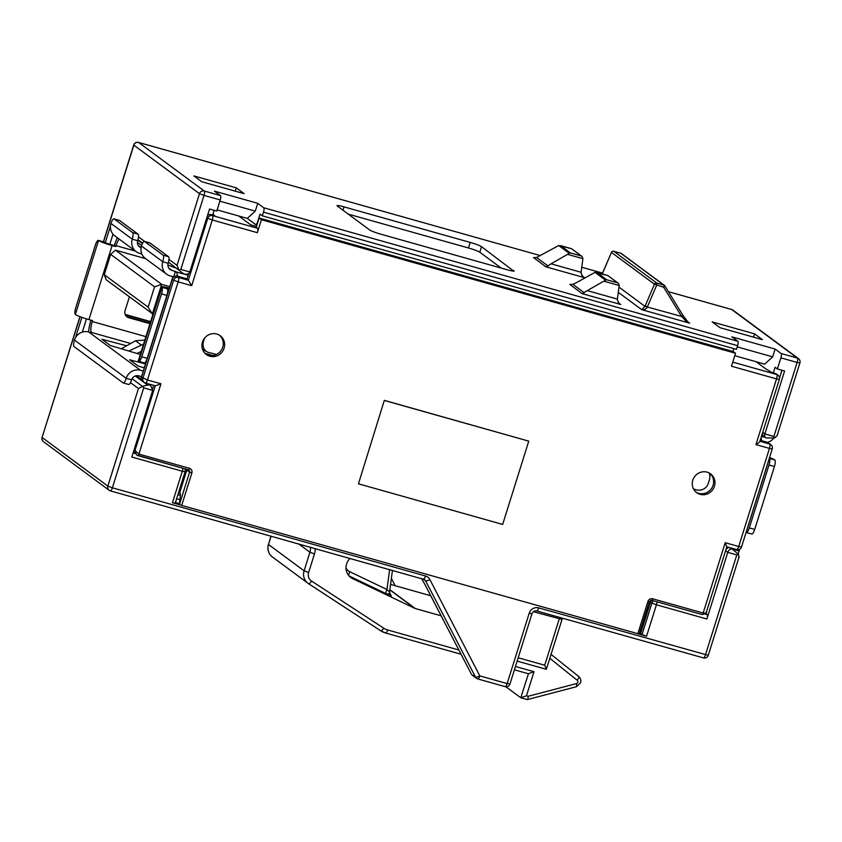 <?xml version="1.0" encoding="UTF-8"?>
<svg xmlns="http://www.w3.org/2000/svg" width="842" height="842" viewBox="0 0 842 842"><rect width="100%" height="100%" fill="white"/><g stroke="black" fill="none" stroke-linecap="round" stroke-linejoin="round"><path stroke-width="1.26" d="M263.504 212.152L262.346 215.847L736.455 349.388L737.613 345.683L263.504 212.152A3.894 1.084 -74.3 0 0 263.746 207.763L257.736 203.322L214.468 191.134L220.478 195.576A3.894 1.084 105.7 0 1 220.246 199.964L216.762 211.068L209.553 209.037L189.829 271.955C188.84 274.082 186.945 274.755 184.145 273.966L183.388 273.776M212.679 215.005L214.142 210.332M779.513 378.205L781.997 370.269M762.736 432.335L764.894 433.935L784.607 371.006L777.398 368.975L780.881 357.871A3.894 1.084 105.7 0 0 781.113 353.493L797.342 358.06L731.698 309.509L668.432 291.69M777.398 368.975L775.093 367.27L773.314 372.922M737.613 345.683A3.894 1.084 -74.3 0 0 737.855 341.305L731.845 336.863L775.103 349.041L781.113 353.493M501.274 268.103L479.803 252.221A9.746 0.979 17.4 0 0 468.478 247.98L470.215 242.422L344.031 206.879L342.978 210.237M470.215 242.422A9.746 0.979 -162.6 0 1 481.54 246.674L479.803 252.221M513.736 271.124L481.54 246.674M513.904 270.608A9.746 0.979 -162.6 0 1 514.188 270.977A9.746 0.979 -162.6 0 1 507.2 269.777L381.005 234.234A9.746 0.979 -162.6 0 1 369.68 229.982L337.326 206.048A9.746 0.979 -162.6 0 1 337.042 205.68A9.746 0.979 -162.6 0 1 344.031 206.879M244.117 193.66L236.265 187.85L193.902 175.925L201.754 181.735L244.117 193.66M762.399 339.642L754.537 333.832L712.174 321.897L720.036 327.706L762.399 339.642M262.346 215.847L260.031 214.142L257.715 221.541A3.894 1.084 -74.3 0 1 255.736 224.614A3.894 1.084 -74.3 0 1 255.631 224.561L247.306 218.404L217.12 209.911M775.103 349.041L772.651 356.871L764.683 364.133L734.761 355.703M350.114 558.393A12.672 12.104 126.5 0 0 350.788 577.507A12.672 12.104 126.5 0 0 352.682 578.643L414.79 608.345L389.825 589.874M125.174 314.424L150.634 321.602M172.452 502.706L182.314 471.246L185.103 471.731L175.241 503.19L172.452 502.706L179.904 504.811M639.11 634.152L646.561 636.247L642.025 634.552L651.887 603.082L650.498 602.062L641.804 629.816L640.625 629.49M146.94 383.447L150.813 385.804L152.718 390.404L131.836 457.027L182.314 471.246A3.894 1.084 105.7 0 0 182.861 468.289M705.607 613.555L707.133 614.618A3.894 1.084 105.7 0 1 706.891 619.007L727.772 552.373C728.646 550.163 729.919 549.047 731.614 549.005L730.182 547.721M682.757 315.045L686.609 320.918L689.598 323.16L685.735 320.802L681.588 316.455A1.947 0.537 -31.5 0 0 682.788 315.097A1.947 0.537 -31.5 0 0 682.757 315.045L664.885 285.933M430.725 595.736L390.562 584.422M389.846 589.684L415.369 608.556L441.134 615.818M514.409 669.811L528.439 673.768L520.777 697.765L526.471 695.766L528.208 696.26L576.381 683.62A3.894 0.737 75.3 0 1 576.444 686.704L527.303 699.597L520.777 697.765L505.937 686.788M773.903 436.472L797.1 362.439L799.9 362.923L777.113 435.63L774.64 437.935L766.409 437.966C764.873 437.535 764.368 436.188 764.894 433.935L773.903 436.472L774.64 437.935M183.661 273.829L168.463 262.209M132.099 378.753L142.403 386.373L147.624 385.078L135.32 375.974M730.814 547.9L738.539 554.289L738.729 557.604M607.545 275.46L596.757 272.429L606.703 279.776L617.481 282.817L607.966 275.629L618.217 283.217L619.238 285.185L617.291 299.794L619.312 303.72L620.786 304.52L582.022 293.605L605.577 280.197L594.989 272.366L576.486 282.617L572.855 284.312L570.276 284.47M571.265 248.632L560.477 245.59L570.413 252.937L581.201 255.979L571.686 248.79L581.938 256.378L582.948 258.347L581.001 272.955L583.032 276.881L584.506 277.681L545.732 266.767L533.502 257.515M551.068 263.82L569.297 253.368L558.709 245.527L536.564 257.484L547.974 265.914L551.068 263.82L581.075 272.271M753.506 337.137L754.537 333.832M415.369 608.556A3.894 3.726 -53.5 0 1 414.79 608.345M75.759 337.21L76.327 335.053L77.096 335.453M472.899 675.337L475.509 677.094A3.894 1.042 -27.4 0 0 479.803 675.884L507.147 683.588L529.186 613.26L531.986 613.744C533.028 611.46 534.617 610.524 536.733 610.955A3.894 1.084 105.7 0 1 536.638 610.903M142.403 386.373L138.435 388.52L130.489 382.647M152.718 390.404L143.698 387.867L142.877 386.331M168.958 259.399L177.03 265.367L178.893 269.924M179.251 270.24L180.82 269.419L189.829 271.955M518.188 657.76L544.732 665.233L559.235 618.965L560.509 617.649M738.255 554.025L736.792 554.92L727.772 552.373L725.615 550.784M647.245 307.204C646.13 309.14 644.288 309.972 641.741 309.677L644.983 306.362L681.588 316.455L663.664 287.238A1.947 0.537 -31.5 0 0 664.864 285.88A1.947 0.537 -31.5 0 0 664.822 285.827A1.947 1.863 -53.5 0 0 664.37 285.333L621.375 253.537A1.947 1.947 0 0 0 620.743 253.221A1.947 0.537 -74.3 0 0 620.691 253.221M547.974 265.914L545.732 266.767M533.986 257.631L536.564 257.484M569.792 284.354L582.022 293.605M544.732 665.233L546.342 669.316L517.146 661.096M533.396 611.692L562.024 619.449L546.342 669.316M685.735 320.802A1.947 0.695 -35.6 0 1 686.577 320.844L686.577 320.844A1.947 0.695 -35.6 0 1 686.609 320.918M618.986 287.122L644.983 306.362L645.225 305.793L647.414 306.825L656.644 285.259A1.947 0.537 -74.3 0 0 656.771 283.07L663.791 285.049L620.796 253.253L613.776 251.274L656.771 283.07A1.947 1.863 -53.5 0 0 654.455 284.217L611.471 252.421L602.251 273.966M594.989 272.366L607.682 275.492M606.703 279.776L605.577 280.197M558.709 245.527L571.402 248.653M570.413 252.937L569.297 253.368M639.467 633.195L640.646 633.521L650.498 602.062A3.894 3.726 -53.5 0 1 651.603 600.314M640.646 633.521L642.025 634.552M133.299 452.354L133.867 452.512M235.223 191.155L236.265 187.85M737.234 346.893L772.651 356.871M732.95 351.482L733.835 348.651M424.789 584.295L471.478 674.347L424.884 584.401A3.894 1.042 -27.4 0 1 424.789 584.295L421.568 578.517M528.208 696.26C528.029 698.607 527.66 699.702 527.092 699.544L527.187 699.597M528.323 673.705L534.007 671.706L526.471 695.766M219.867 201.164L255.284 211.142L247.306 218.404M257.736 203.322L255.284 211.142M733.898 550.205L732.098 549.142M726.078 549.342L728.709 547.311M148.866 384.868L147.624 385.078M147.96 383.731L150.813 385.804M175.462 502.495L179.072 503.516M468.478 247.98L348.209 214.1M389.414 591.884L386.952 589.505A3.894 1.126 -64.4 0 0 386.141 593.673L390.456 594.999M389.541 591.958L392.467 570.318M762.347 433.598L763.262 435.924L766.136 437.914M761.463 436.419L763.115 436.882L761.652 435.798M733.898 548.774A5.852 5.589 -53.5 0 1 733.729 549.447L739.139 550.973A5.852 1.621 105.7 0 1 737.981 553.783M769.293 458.353A5.852 0.589 -162.6 0 1 769.377 458.406L774.777 459.932A5.852 1.621 105.7 0 1 774.429 466.51L754.706 529.439A5.852 1.621 105.7 0 1 751.738 534.038A5.852 1.621 105.7 0 1 751.58 533.965M761.052 437.724A15.598 4.326 105.7 0 1 761.484 440.661M739.139 550.973A11.693 11.178 126.5 0 0 739.529 549.321M733.561 549.942A5.852 1.621 -74.3 0 0 733.729 549.447L732.14 548.279M767.578 442.376A11.693 11.178 126.5 0 0 773.787 438.05M764.831 437.082A5.852 5.589 -53.5 0 1 763.115 436.882M774.429 466.51L769.02 464.984L749.296 527.913L754.706 529.439M774.777 459.932A11.693 1.179 17.4 0 0 769.546 457.553M769.02 464.984A5.852 1.621 -74.3 0 0 769.377 458.406L746.17 532.439A5.852 0.589 17.4 0 0 746.096 532.386M746.17 532.439A5.852 1.621 -74.3 0 0 746.328 532.512A5.852 1.621 -74.3 0 0 749.296 527.913M709.069 472.909A9.746 9.694 -177.8 0 1 709.448 479.698L708.29 483.392A9.746 9.694 -177.8 0 1 696.081 489.76L693.524 488.97M709.396 473.088A9.746 9.694 2.2 0 1 709.911 476.572L709.88 477.182M145.529 363.954L129.679 359.787L138.12 366.038L144.298 367.88M141.561 376.616L138.772 375.827A5.852 5.589 -53.5 0 0 131.626 379.858A5.852 1.621 105.7 0 1 128.658 384.468A5.852 1.621 105.7 0 1 128.5 384.384M126.637 345.767L101.945 339.284L110.386 345.525L140.33 354.471M145.919 336.642L92.241 321.528A9.746 2.705 105.7 0 0 91.652 332.495L88.747 331.99L140.509 370.28A11.693 11.178 126.5 0 0 126.216 378.332L74.443 340.042A5.852 1.621 -74.3 0 0 74.096 346.62L123.09 382.857A5.852 1.621 -74.3 0 0 123.248 382.942A5.852 1.621 -74.3 0 0 126.216 378.332L131.626 379.858M143.298 371.059L140.509 370.28M141.645 245.538L137.383 242.391M177.409 276.155A15.598 4.326 -74.3 0 0 176.125 271.871L171.831 270.345A5.852 5.589 -53.5 0 1 168.168 263.262L162.759 261.746A5.852 1.621 -74.3 0 0 163.106 255.168L144.624 241.486A5.852 1.621 -74.3 0 0 144.466 241.412A5.852 1.621 -74.3 0 0 141.488 246.011L162.759 261.746A11.693 11.178 126.5 0 0 170.095 275.892L173.115 276.744M175.104 267.788L167.895 264.946M138.498 240.717L137.72 240.507M141.824 253.958L139.583 253.326A11.693 11.178 126.5 0 1 132.247 239.181A5.852 1.621 -74.3 0 0 132.604 232.602L114.112 218.931A5.852 1.621 -74.3 0 0 113.954 218.846A5.852 1.621 -74.3 0 0 110.986 223.456L132.247 239.181L137.656 240.707A5.852 1.621 105.7 0 0 138.014 234.129L119.522 220.446L114.112 218.931M90.968 320.16L90.862 320.507A15.598 4.326 -74.3 0 0 88.652 331.958M95.409 244.99L75.696 307.909A5.852 1.621 -74.3 0 0 75.338 314.487L98.535 240.465A5.852 1.621 -74.3 0 0 98.388 240.38A5.852 1.621 -74.3 0 0 95.409 244.99M141.793 356.798L161.506 293.879A5.852 1.621 -74.3 0 0 161.864 287.301L138.667 361.323A5.852 1.621 -74.3 0 0 138.814 361.407A5.852 1.621 -74.3 0 0 141.793 356.798L147.203 358.324L166.916 295.405L161.506 293.879M117.364 237.76A15.598 4.326 -74.3 0 0 114.638 244.622L114.344 245.548L110.744 244.538M126.363 316.297A5.852 5.589 126.5 0 0 127.363 316.687L128.752 317.708A5.852 5.589 -53.5 0 1 125.079 310.635L129.384 296.921M150.16 323.107L127.363 316.687M149.971 323.686L128.752 317.708M114.344 245.548L115.733 246.58L112.123 245.559L88.926 319.592A11.693 1.179 -162.6 0 1 75.338 314.487M92.241 321.528L92.536 320.602L88.926 319.592M115.733 246.58L116.028 245.654A9.746 2.705 105.7 0 1 119.143 239.075M74.443 340.042A11.693 11.178 -53.5 0 1 88.747 331.99M175.441 271.356L173.978 275.997M136.109 251.632L114.849 235.907A11.693 11.178 -53.5 0 1 110.986 223.456M163.106 255.168L168.516 256.684L150.023 243.012L144.624 241.486M168.516 256.684A5.852 1.621 105.7 0 1 168.168 263.262M109.839 244.275A5.852 0.589 -162.6 0 1 103.945 241.98L98.535 240.465A11.693 1.179 17.4 0 0 112.123 245.559M145.887 362.786A5.852 0.589 17.4 0 0 145.003 362.618M138.667 361.323A11.693 1.179 -162.6 0 1 138.32 360.871L161.517 286.848A11.693 1.179 17.4 0 0 161.864 287.301L167.274 288.827A5.852 0.589 -162.6 0 1 167.095 288.595A5.852 0.589 -162.6 0 1 169.095 288.764M169.295 288.122A11.693 1.179 17.4 0 0 161.517 286.848M167.274 288.827A5.852 1.621 105.7 0 1 166.916 295.405M147.203 358.324A5.852 1.621 105.7 0 1 144.224 362.923A5.852 1.621 105.7 0 1 144.077 362.849M141.098 247.706A5.852 5.589 -53.5 0 1 137.656 240.707M166.621 274.197L145.35 258.462A11.693 11.178 -53.5 0 1 141.488 246.011M202.911 340.905L203.532 341.22A9.746 8.325 117 0 0 207.258 351.935A9.746 8.325 117 0 0 208.774 352.503L216.499 354.429M203.532 341.22L204.459 338.295M207.258 351.935L204.543 350.556A9.746 8.325 -63 0 1 202.396 348.883M104.271 274.724L148.181 307.193L154.56 286.838L110.649 254.358L104.271 274.724L106.176 279.765L152.97 314.108M169.768 286.617L161.675 284.333L115.449 250.148L145.582 258.641M154.56 286.838L161.675 284.333L152.391 313.95L148.181 307.193M115.449 250.148L110.649 254.358M121.301 348.777L135.53 340.757L144.845 340.042M143.572 344.115L128.794 351.019M137.004 353.482L141.298 351.388M219.53 335.253A11.693 11.178 -53.5 0 1 205.659 353.998M224.098 348.188A11.693 11.178 -53.5 0 1 206.332 354.535A11.693 11.178 -53.5 0 1 202.469 342.094A11.693 11.178 -53.5 0 1 220.246 335.737A11.693 11.178 -53.5 0 1 224.098 348.188M709.859 473.351A11.693 11.178 -53.5 0 1 695.997 492.107M714.437 486.287A11.693 11.178 -53.5 0 1 696.671 492.644A11.693 11.178 -53.5 0 1 692.808 480.203A11.693 11.178 -53.5 0 1 710.574 473.846A11.693 11.178 -53.5 0 1 714.437 486.287M759.937 441.282L769.704 444.029A3.894 3.726 -53.5 0 1 770.862 444.597L767.388 442.324L760.242 440.313M188.745 273.503L186.945 279.26L188.334 280.281L207.763 218.288L206.858 217.625M207.542 215.447A3.894 3.726 -53.5 0 1 211.142 214.573L214.742 215.594L212.921 214.236M187.071 278.87L176.104 275.787L178.42 277.492L188.334 280.281L191.702 285.68L178.178 281.881L147.445 379.963L160.959 383.773L155.391 385.825L145.456 383.036A3.894 1.084 105.7 0 1 145.361 382.984A3.894 3.726 -53.5 0 1 142.908 378.268L173.652 280.175L172.263 279.155L172.473 277.965L176.104 275.787M259.104 218.015L256.21 227.266L257.589 228.298A3.894 1.084 105.7 0 1 257.357 232.676L261.42 219.72L259.104 218.015L733.214 351.556L735.529 353.261L731.466 366.217L776.534 378.911L755.948 444.608C758.758 442.945 760.042 441.818 759.789 441.24M261.42 219.72L735.529 353.261M756.105 361.713L765.588 368.733L771.777 372.48L775.387 373.501A3.894 3.726 -53.5 0 1 776.545 374.069L777.924 375.09A3.894 3.726 -53.5 0 0 776.766 374.522L775.387 373.501M256.452 226.487L250.748 224.888L238.728 215.994M639.12 634.047L181.693 505.421L179.43 504.568L189.576 472.183L186.808 470.131L179.556 493.265L180.483 493.949L179.43 504.568M384.32 400.36L358.45 483.813L502.663 524.429L528.765 441.145L384.32 400.36L358.45 483.813M642.52 623.448L643.551 623.743M179.556 493.265L178.504 492.802M152.728 388.457L153.697 385.352M134.467 453.322A3.894 3.726 -53.5 0 1 133.52 451.649M528.765 441.145L384.552 400.529M141.53 377.237L141.088 378.121L141.94 380.742L144.203 382.415A3.894 3.894 0 0 0 145.456 383.036A3.894 1.084 105.7 0 0 147.445 379.963L141.53 377.237L172.263 279.155M726.814 546.774L706.385 612.155C707.185 612.881 705.775 613.681 702.175 614.555L702.175 614.555A1.947 0.537 -74.3 0 0 703.165 613.018L725.204 542.701L738.729 546.5L769.462 448.418L755.948 444.608M726.73 546.732L725.204 542.701M706.427 611.502C706.406 612.965 705.322 613.471 703.165 613.018L652.697 598.809A3.894 3.726 126.5 0 0 647.93 601.493L637.773 633.879M160.959 383.773L138.919 454.101L134.973 450.544L155.265 385.794M189.397 468.31A1.947 0.537 105.7 0 1 188.408 469.847L188.934 470.11A1.947 1.863 126.5 0 1 189.576 472.183L191.85 473.036A3.894 3.726 126.5 0 0 189.397 468.31L138.919 454.101A1.947 0.537 105.7 0 1 137.93 455.627A1.947 0.537 105.7 0 1 137.877 455.606L136.699 455.017L134.078 449.881M346.02 567.961A8.767 8.378 126.5 0 0 349.798 571.739A3.894 1.126 -64.4 0 0 348.82 575.644M576.381 683.62A1.947 1.863 126.5 0 0 577.191 680.241A3.894 1.147 -51.3 0 0 578.707 676.505A3.894 1.147 -51.3 0 0 578.696 676.505L551.078 654.392L578.696 676.505C580.612 678.199 581.233 680.283 580.58 682.757L576.444 686.704M177.904 494.707L180.272 495.37M641.909 625.396L642.941 625.69M113.007 234.171L109.671 244.833M86.463 318.865L82.316 332.116M220.246 199.964L204.017 195.397L180.82 269.419M138.372 142.403A3.894 1.084 105.7 0 1 138.509 142.414L540.48 255.631L138.614 142.466L204.248 191.008L220.478 195.576M177.03 265.367L199.491 193.692A3.894 3.726 -53.5 0 1 204.248 191.008A3.894 1.084 105.7 0 1 204.017 195.397L199.491 193.692L133.846 145.15L103.545 241.843M263.746 207.763L737.855 341.305M618.154 302.573L620.786 304.52M581.875 275.734L584.506 277.681M686.714 321.023L689.598 323.16L641.741 309.677L618.281 292.332M581.759 267.251L602.525 273.103L581.748 267.272M386.141 593.673L349.083 575.949M352.682 578.643L349.156 576.023M79.948 316.634L42.1 437.408A3.894 3.894 0 0 0 43.5 441.703A3.894 3.726 -53.5 0 1 42.216 437.556L107.85 486.108L138.435 388.52M799.9 362.923A3.894 3.894 0 0 0 798.5 358.629A3.894 3.726 -53.5 0 0 797.342 358.06A3.894 1.084 105.7 0 1 797.1 362.439L780.881 357.871M706.891 619.007L656.423 604.788L646.561 636.247M143.698 387.867L112.386 487.802L425.463 575.981A7.799 7.452 126.5 0 1 429.883 579.591L479.803 675.884A3.894 1.084 -74.3 0 1 477.814 678.947L505.168 686.651A3.894 1.084 -74.3 0 0 507.147 683.588L509.947 684.062L531.986 613.744M736.792 554.92L705.47 654.855A3.894 1.084 105.7 0 1 703.491 657.918A3.894 3.894 0 0 0 708.269 655.339L538.722 607.882A7.799 7.452 126.5 0 0 529.186 613.26M76.327 335.053L81.874 317.35M105.282 242.664L110.47 226.098M138.456 236.834L144.75 241.496M80.095 316.687L42.1 437.408M645.225 305.793L654.455 284.217L663.664 287.238A1.947 0.537 -74.3 0 0 663.791 285.049A1.947 1.863 -53.5 0 1 664.37 285.333A1.947 1.947 0 0 1 664.864 285.88L682.788 315.097L688.293 322.465M315.161 548.542A15.598 14.903 -53.5 0 1 314.455 553.952L308.635 572.528A7.799 7.452 126.5 0 0 311.551 581.064L383.72 628.164A15.598 14.903 126.5 0 0 387.667 629.963A3.894 1.084 105.7 0 1 385.689 633.026A3.894 1.084 105.7 0 1 385.583 632.973A19.492 18.629 -53.5 0 1 380.679 630.763A3.894 1.147 123.1 0 1 380.647 630.742L308.509 583.653A3.894 1.147 123.1 0 1 308.477 583.632A11.693 11.178 -53.5 0 1 304.099 570.823L309.919 552.247L298.605 543.879M577.191 680.241L549.837 658.339M515.451 666.485L534.007 671.706M142.424 243.622L137.804 240.202L142.435 243.612M142.677 243.138L137.962 239.644M136.446 375.69L140.972 379.037M149.339 385.005L147.424 383.584M729.698 547.584L731.614 549.005M619.196 285.522L604.03 281.249M587.358 290.648L617.365 299.099M582.917 258.683L567.75 254.41M572.855 284.312L584.253 292.753M472.004 674.968L476.561 678.336A3.894 3.894 0 0 0 477.814 678.947A3.894 1.084 -74.3 0 1 477.719 678.894A3.894 3.726 -53.5 0 1 475.509 677.094L425.589 580.801L423.052 578.938M421.621 578.528L424.884 584.401M391.372 578.422L395.151 585.716M387.667 629.963L458.858 650.013M423.579 579.064A3.894 3.726 -53.5 0 1 425.589 580.801A3.894 1.042 -27.4 0 0 429.883 579.591M423.379 579.001A3.894 1.084 -74.3 0 0 423.473 579.054A3.894 1.084 -74.3 0 0 425.463 575.981M133.846 145.15A3.894 3.726 -53.5 0 1 138.614 142.466A3.894 1.084 105.7 0 0 138.509 142.414A3.894 3.894 0 0 0 133.731 145.003L133.846 145.15M538.722 607.882A3.894 1.084 105.7 0 1 536.733 610.955L703.491 657.918A3.894 1.084 105.7 0 1 703.386 657.876M731.487 309.456A3.894 1.084 105.7 0 1 731.603 309.456A3.894 1.084 105.7 0 1 731.698 309.509A3.894 3.726 -53.5 0 1 732.866 310.077L798.5 358.629M562.024 619.449L562.824 618.302M613.66 251.242A1.947 0.537 -74.3 0 1 613.723 251.253A1.947 1.947 0 0 0 611.408 252.358L611.471 252.421A1.947 1.863 -53.5 0 1 613.776 251.274A1.947 0.537 -74.3 0 0 613.723 251.253L620.743 253.221A1.947 0.537 -74.3 0 1 620.796 253.253A1.947 1.863 -53.5 0 1 621.375 253.537M601.946 274.429L611.502 252.358M705.08 614.039L707.133 614.618M133.12 452.943L135.478 453.606M110.302 490.823A3.894 1.084 -74.3 0 0 110.397 490.875A3.894 1.084 -74.3 0 0 112.386 487.802L107.85 486.108A3.894 3.726 126.5 0 0 110.302 490.823M125.279 314.666L150.571 321.791M271.124 536.144L268.503 544.5L304.099 570.823L308.635 572.528M314.455 553.952L309.919 552.247A11.693 11.178 126.5 0 0 310.372 547.195M270.977 536.101L268.503 544.5A11.693 11.178 126.5 0 0 272.366 556.951L308.488 583.643A3.894 1.147 123.1 0 0 311.551 581.064M349.798 571.739L386.952 589.505L389.657 569.529M505.063 686.598A3.894 1.084 -74.3 0 0 505.168 686.651A3.894 3.894 0 0 0 509.947 684.062M179.641 499.643L176.62 498.801M653.592 600.872A3.894 3.726 -53.5 0 0 651.887 603.082L656.423 604.788A3.894 1.084 -74.3 0 0 656.971 601.83M383.72 628.164A3.894 1.147 123.1 0 1 380.668 630.753L308.488 583.643M389.541 591.947L390.856 595.368A3.894 3.726 126.5 0 0 391.435 595.726M91.652 332.495L130.699 343.483M168.768 268.082L171.831 270.345M176.125 271.871L188.198 275.271M138.267 245.517L141.109 247.622M132.604 232.602L138.014 234.129M212.931 355.524L204.89 353.261M116.028 245.654L135.404 251.105M141.224 344.967L135.53 340.757M736.645 549.521A3.894 1.084 -74.3 0 0 736.75 549.573A3.894 1.084 -74.3 0 0 738.729 546.5L741.518 546.984L772.261 448.902L769.462 448.418A3.894 1.084 105.7 0 0 769.704 444.029L767.388 442.324M211.142 214.573L212.521 215.605L257.589 228.298M732.75 362.123L776.766 374.522A3.894 1.084 105.7 0 1 776.534 378.911L779.334 379.395L759.852 441.534M257.357 232.676L212.289 219.983L191.702 285.68M191.85 473.036L181.693 505.421M651.645 600.314A1.947 0.537 -74.3 0 0 651.697 600.335L702.175 614.555A1.947 0.537 -74.3 0 1 702.123 614.534L651.761 600.346M136.699 455.017L188.408 469.847A1.947 0.537 105.7 0 1 188.355 469.825L137.993 455.638M651.034 600.672L650.371 600.483M173.652 280.175A3.894 3.726 -53.5 0 1 178.42 277.492A3.894 1.084 -74.3 0 1 178.178 281.881L173.652 280.175M649.266 601.662L651.697 600.335A1.947 0.537 -74.3 0 0 652.697 598.809M639.173 634.121L649.329 601.735L647.93 601.493M185.124 469.457L186.808 470.131A1.947 1.863 126.5 0 0 186.892 469.426M212.289 219.983L207.763 218.288A3.894 3.726 -53.5 0 1 212.521 215.605A3.894 1.084 -74.3 0 1 212.289 219.983M43.5 441.703L109.134 490.255A3.894 3.894 0 0 0 110.397 490.875L424.536 579.57M133.731 145.003L103.398 241.801M739.171 556.72L708.269 655.339M668.422 291.669L731.603 309.456A3.894 3.894 0 0 1 732.866 310.077M651.392 600.283A3.894 3.894 0 0 0 650.392 601.914M185.103 471.731A3.894 3.894 0 0 0 184.893 468.857M255.736 224.614L256.936 224.951M268.398 544.353C267.072 549.489 268.398 553.689 272.366 556.951M380.668 630.753L385.689 633.026L461.069 654.255M388.541 593.663L390.856 595.368M188.545 274.166L187.913 273.987M761.715 435.609L763.515 436.114M746.328 532.512L751.738 534.038M144.224 362.923L138.814 361.407M128.658 384.468L123.248 382.942M103.787 241.907L98.388 240.38M119.364 220.372L113.954 218.846M144.466 241.412L149.876 242.938M141.088 378.121L172.473 277.965M726.867 546.795L736.75 549.573A3.894 3.894 0 0 0 741.518 546.984M772.261 448.902A3.894 3.894 0 0 0 770.862 444.597M779.334 379.395A3.894 3.894 0 0 0 777.924 375.09M256.452 226.466L250.705 224.846"/></g></svg>
